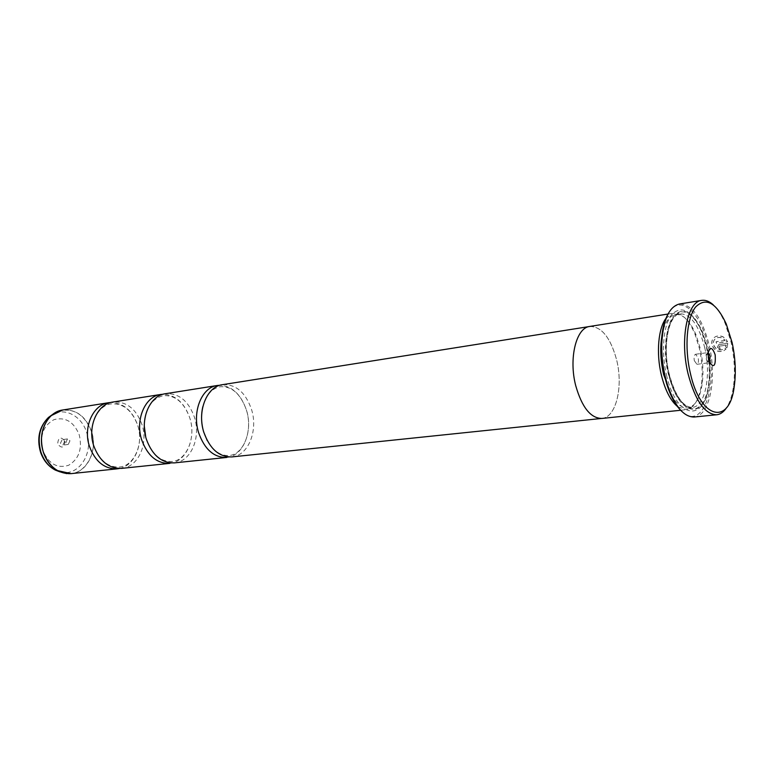 <?xml version="1.0" encoding="UTF-8"?>
<svg xmlns="http://www.w3.org/2000/svg" width="774" height="774" viewBox="0 0 774 774"><rect width="100%" height="100%" fill="white"/><g stroke="black" fill="none" stroke-linecap="round" stroke-linejoin="round"><path stroke-width="0.58" stroke-dasharray="3.87 2.9" d="M121.653 468.376C138.072 467.186 148.511 444.034 142 424.665C136.156 408.769 126.472 401.232 112.956 402.035M174.431 462.881C190.839 461.71 201.124 437.658 194.516 417.467C188.595 400.893 178.871 392.979 165.365 393.734M231.881 456.912C248.222 455.76 258.284 430.741 251.589 409.659C245.59 392.341 235.867 384.02 222.409 384.688M725.015 340.521L716.056 341.769L716.424 343.317L727.396 341.808C724.909 336.884 721.097 335.113 715.94 336.487C712.583 338.112 711.248 340.86 711.935 344.74L711.993 344.991C714.063 350.438 717.808 352.48 723.226 351.106L725.964 349.132L724.628 348.145L722.558 349.596C718.243 350.699 715.244 349.093 713.551 344.778L713.493 344.527C712.951 341.421 714.034 339.215 716.724 337.899C719.946 336.884 722.713 337.754 725.015 340.521L725.132 340.444C722.829 337.677 720.072 336.796 716.84 337.822C714.15 339.128 713.067 341.334 713.609 344.449L713.667 344.691C715.36 349.006 718.359 350.612 722.674 349.509L724.745 348.058L726.08 349.045L723.342 351.019C717.924 352.393 714.179 350.361 712.109 344.904L712.051 344.662C711.364 340.783 712.709 338.025 716.056 336.4C721.204 335.026 725.025 336.796 727.512 341.721L716.54 343.24L716.173 341.692L725.132 340.444M726.089 345.223L725.528 346.858L726.873 347.845L727.744 343.375L718.572 344.711L717.285 347.236L720.091 349.316L719.791 347.719L718.852 347.023L719.278 346.181L726.206 345.146L719.404 346.094L718.969 346.946L719.907 347.632L720.207 349.229L717.401 347.158L718.688 344.623L727.86 343.288L726.98 347.758L725.644 346.771L726.206 345.146M713.231 304.821C717.653 308.913 721.6 315.008 725.064 323.116L731.12 342.282C734.507 357.888 735.271 372.72 733.423 386.787C732.156 395.504 729.921 402.412 726.699 407.511M64.89 441.016C64.368 447.836 61.959 448.862 57.673 444.092C58.224 437.252 60.624 436.226 64.89 441.016M64.619 441.499L62.888 445.137L60.449 443.279L62.172 439.642L64.619 441.499M69.97 440.793L68.238 444.44L65.8 442.583L67.522 438.926L69.97 440.793M708.171 352.751L707.591 352.644L706.091 355.469L706.343 359.088L706.739 360.413L708.916 362.754L709.448 362.513M694.317 360.655L696.91 364.302C698.361 363.606 698.787 361.468 698.187 357.898L695.594 354.25C694.143 354.947 693.717 357.085 694.317 360.655M668.804 312.696C680.249 293.578 700.925 312.444 707.968 345.678C718.456 387.339 702.299 431.602 681.739 411.362M694.181 417.012C709.787 416.209 717.188 378.254 709.226 345.301C702.221 318.046 692.266 304.288 679.369 304.018M671.164 394.798C676.466 403.941 682 408.304 687.747 407.888C695.381 406.36 700.247 397.971 702.357 382.714C703.595 371.752 702.908 360.365 700.276 348.552L696.107 335.055C690.137 320.852 683.268 314.002 675.499 314.496C669.839 315.579 665.621 321.22 662.854 331.417M677.937 406.872L686.374 409.659C694.288 408.091 699.338 399.403 701.525 383.623C702.811 372.294 702.095 360.529 699.377 348.329L695.062 334.397C688.889 319.701 681.768 312.619 673.719 313.141L666.279 318.008M666.491 374.984C676.166 419.073 704.94 423.117 708.539 384.707C709.971 372.594 709.236 359.978 706.323 346.839L701.563 331.533C692.217 310.964 682.445 305.101 672.258 313.944C663.521 323.784 660.803 350.999 666.491 374.984M668.726 374.316C678.063 416.993 705.898 421.037 709.39 383.788C710.774 372.042 710.058 359.794 707.243 347.052L702.628 332.201C693.572 312.261 684.119 306.591 674.27 315.192C665.834 324.741 663.231 351.096 668.726 374.316M119.486 468.483C134.811 465.638 143.819 443.599 137.695 425.245C132.393 410.501 123.434 402.906 110.827 402.49M169.729 463.374C186.147 462.194 196.441 438.229 189.843 418.105C184.512 402.819 175.582 394.866 163.053 394.247M601.011 418.511L601.833 418.424C616.085 417.592 623.467 386.536 616.559 359.678C610.473 337.551 601.543 326.483 589.769 326.473C576.243 327.625 568.571 358.401 575.75 385.684C581.961 407.327 590.659 418.241 601.833 418.424C616.104 417.621 623.476 386.545 616.578 359.668C610.483 337.522 601.543 326.454 589.769 326.444M226.763 457.444C243.104 456.292 253.185 431.36 246.5 410.355C241.149 394.498 232.287 386.139 219.893 385.268M71.063 473.64C87.433 472.43 97.969 450.149 91.574 431.563C85.817 416.335 76.2 409.136 62.723 409.997M58.379 411.168C73.491 407.443 84.511 414.245 91.458 431.582C98.627 452.055 84.821 476.194 66.574 473.62M704.785 347.932C698.961 325.39 690.727 314.002 680.075 313.78C667.836 314.689 661.315 345.881 668.233 373.755C674.193 395.882 682.233 407.095 692.353 407.405C705.23 406.708 711.412 375.293 704.785 347.932M669.123 374.036C675.102 399.868 689.489 414.748 699.261 406.64C709.129 398.9 712.467 371.452 706.885 347.303C701.447 323.068 688.018 306.794 677.695 313.325C667.285 319.469 662.989 348.3 669.123 374.036M60.091 471.908C78.416 477.297 94.07 453.312 86.698 432.569C81.889 416.306 65.122 407.076 52.555 414.496M42.802 450.429C39.513 435.936 43.218 425.681 53.919 419.672C65.403 416.693 73.849 421.762 79.258 434.891C82.499 448.891 78.958 459.021 68.615 465.29C57.189 468.763 48.578 463.82 42.802 450.429M93.751 445.66C87.385 426.9 97.282 405.276 111.108 403.912C123.192 403.099 132.064 410.278 137.733 425.429C143.993 444.208 133.95 466.171 119.39 467.041C107.934 467.467 99.391 460.337 93.751 445.66M144.312 426.242C145.251 408.72 151.598 398.542 163.333 395.698C175.292 394.933 184.154 402.461 189.92 418.279C196.286 437.891 186.35 460.694 171.963 461.507C160.624 461.904 152.081 454.435 146.325 439.1L145.715 436.894M202.817 406.756C206.126 394.992 211.912 388.325 220.174 386.758C231.939 386.052 240.753 393.966 246.606 410.51C253.069 431.031 243.307 454.764 229.191 455.48C220.803 456.099 213.489 451.145 207.258 440.638M726.206 323.842L725.064 323.116M68.238 444.44L62.888 445.137M706.739 360.413L709.236 361.961M696.91 364.302L708.916 362.754M696.107 335.055L695.062 334.397M675.499 314.496L680.075 313.78C668.881 314.292 662.167 345.552 669.152 373.765C675.238 395.988 682.968 407.201 692.353 407.405L687.747 407.888M709.39 383.788L708.539 384.707M668.068 314.031L673.719 313.141M588.956 326.599L589.769 326.473M680.685 410.259L686.374 409.659M702.628 332.201L701.563 331.533M702.357 382.714L701.525 383.623M695.594 354.25L707.591 352.644M706.091 355.469L708.094 353.331M67.522 438.926L62.172 439.642M734.323 385.791L733.423 386.787"/><path stroke-width="1.16" d="M160.692 394.469L112.956 402.035C97.418 403.825 87.152 426.58 93.77 445.892C99.585 461.217 108.882 468.715 121.653 468.376L169.729 463.374C156.948 463.684 147.611 455.857 141.7 439.903C134.986 419.808 145.154 396.23 160.692 394.469L163.053 394.247M217.32 385.491L165.365 393.734C149.817 395.485 139.659 419.14 146.392 439.313C152.304 455.335 161.65 463.191 174.431 462.881L226.763 457.444C214.021 457.705 204.655 449.481 198.657 432.792C191.817 411.758 201.84 387.213 217.32 385.491L219.893 385.268M588.956 326.599L222.409 384.688C206.939 386.4 196.935 411.033 203.775 432.144C209.783 448.91 219.148 457.163 231.881 456.912L601.011 418.511M732.088 342.495L726.206 323.842C716.182 302.528 706.004 296.897 695.671 306.93C686.809 317.93 684.274 347.178 690.292 372.962C700.509 420.021 730.008 425.681 734.323 385.791C736.132 372.11 735.377 357.675 732.088 342.495M726.699 407.511C723.835 411.913 720.497 414.342 716.666 414.777C704.756 414.351 695.207 400.632 688.028 373.639C679.669 339.486 687.264 301.444 701.67 300.38C705.472 299.819 709.332 301.299 713.231 304.821M708.549 359.658L709.236 361.961C713.87 368.492 715.853 366.112 715.176 354.821C712.312 346.965 709.961 346.462 708.094 353.331L708.549 359.658M709.448 362.513L710.164 356.321L708.171 352.751M681.739 411.362C675.673 405.615 670.652 396.452 666.675 383.865L664.634 376.299C662.06 365.183 660.967 354.134 661.335 343.143C661.925 329.956 664.421 319.807 668.804 312.696M701.67 300.38L679.369 304.018C669.152 306.688 663.299 319.585 661.809 342.698C661.431 353.892 662.554 365.144 665.166 376.474L667.246 384.175C674.657 406.118 683.636 417.06 694.181 417.012L716.666 414.777M662.854 331.417C659.835 344.227 660.077 358.536 663.56 374.345L671.164 394.798M666.279 318.008C658.326 327.615 655.994 353.041 661.344 375.003C665.205 390.483 670.739 401.106 677.937 406.872M110.827 402.49L108.66 402.712C93.122 404.512 82.857 427.18 89.465 446.424C95.27 461.701 104.558 469.17 117.338 468.821L119.486 468.483M668.068 314.031L589.769 326.444C576.224 327.596 568.551 358.391 575.73 385.694C581.951 407.356 590.649 418.27 601.833 418.453L680.685 410.259M66.574 473.62L58.476 471.153C51.403 467.332 46.353 461.004 43.315 452.18C39.319 437.349 41.941 425.168 51.19 415.638L62.723 409.997C47.224 411.807 36.92 433.692 43.402 452.18C49.11 466.857 58.331 474.017 71.063 473.64L117.338 468.821M52.555 414.496L48.414 417.486L58.379 411.168M71.063 473.64L55.312 470.089C48.288 466.354 43.354 460.337 40.5 452.035C36.659 438.239 39.3 426.726 48.414 417.486C39.629 426.522 37.133 438.065 40.925 452.113C43.799 460.472 48.598 466.461 55.312 470.089L60.091 471.908M145.715 436.894L144.312 426.242M207.258 440.638L203.668 431.94C201.211 423.359 200.921 414.97 202.817 406.756M62.723 409.997L108.66 402.712M666.675 383.865L667.246 384.175"/></g></svg>
